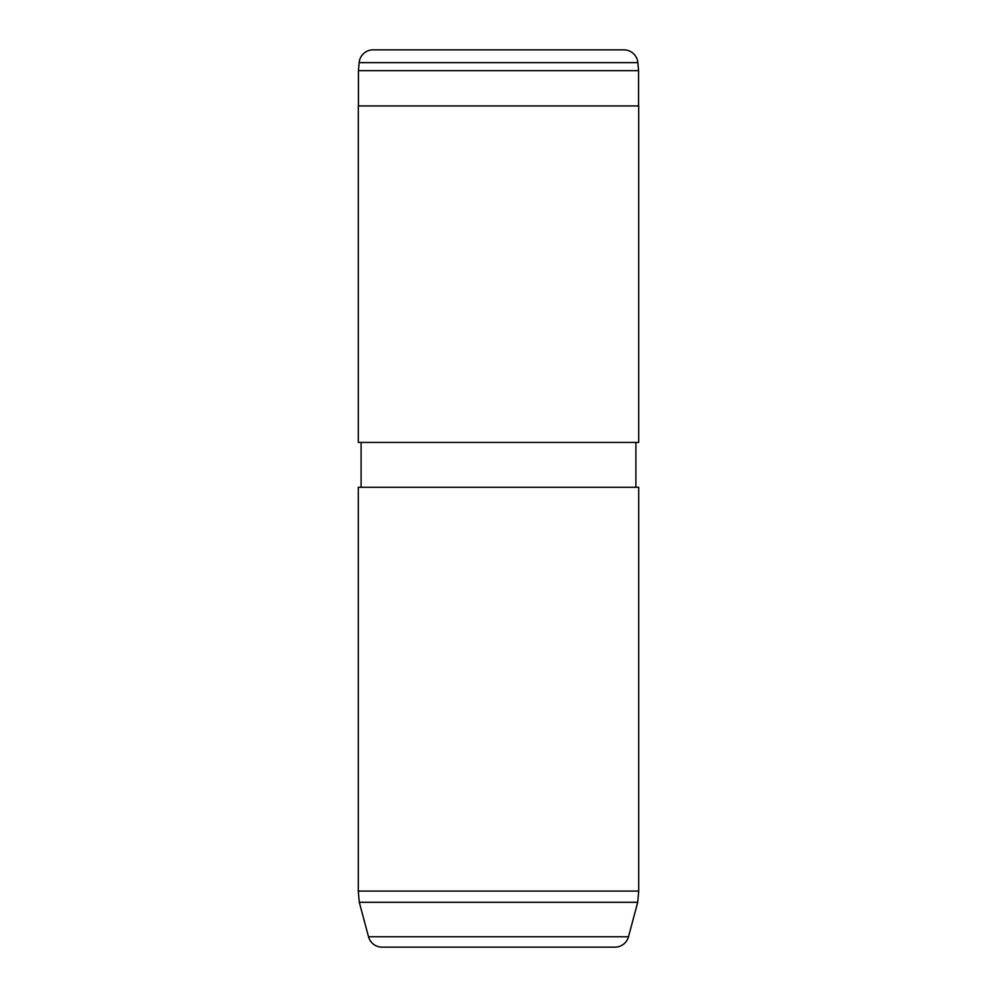 <?xml version="1.0" encoding="UTF-8"?>
<svg xmlns="http://www.w3.org/2000/svg" width="997" height="997" viewBox="0 0 997 997"><rect width="100%" height="100%" fill="white"/><g stroke="black" fill="none" stroke-linecap="round" stroke-linejoin="round"><path stroke-width="1.5" d="M359.144 62.649L358.434 70.675L638.566 70.675L637.856 62.649L359.144 62.649A14.02 14.02 0 0 1 373.102 49.85L623.898 49.85A14.02 14.02 0 0 1 637.856 62.649M638.566 105.931L638.566 70.675M358.434 105.931L358.434 70.675M637.719 902.285L359.281 902.285L368.516 936.756A14.02 14.02 0 0 0 382.063 947.15L614.937 947.15A14.02 14.02 0 0 0 628.484 936.756L637.719 902.285L638.703 891.069L638.703 487.284L358.297 487.284L358.297 891.069L638.703 891.069M359.281 902.285L358.297 891.069M635.899 487.284L635.899 442.419M361.101 487.284L361.101 442.419M358.297 442.419L638.703 442.419L638.703 105.931L358.297 105.931L358.297 442.419M473.824 947.15L523.176 947.15M368.516 936.756L628.484 936.756"/></g></svg>
